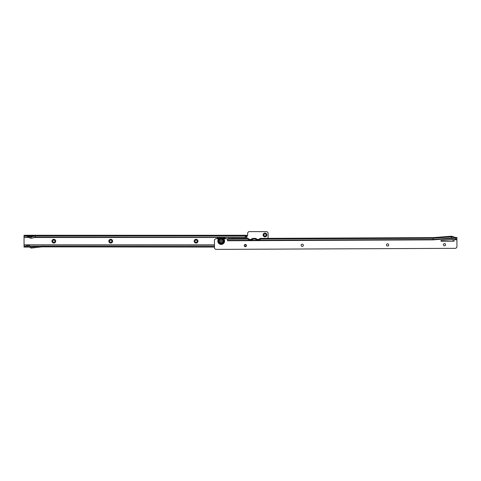 <?xml version="1.0" encoding="UTF-8"?>
<svg xmlns="http://www.w3.org/2000/svg" width="481" height="481" viewBox="0 0 481 481"><rect width="100%" height="100%" fill="white"/><g stroke="black" fill="none" stroke-linecap="round" stroke-linejoin="round"><path stroke-width="0.72" d="M55.724 241.179A1.888 1.888 0 0 1 53.83 243.067A1.888 1.888 0 0 1 51.942 241.179A1.888 1.888 0 0 1 53.83 239.291A1.888 1.888 0 0 1 55.724 241.179M52.724 241.179A1.112 1.112 0 0 0 53.83 242.292A1.112 1.112 0 0 0 54.942 241.179A1.112 1.112 0 0 0 53.83 240.067A1.112 1.112 0 0 0 52.724 241.179M112.62 241.179A1.888 1.888 0 0 1 110.732 243.067A1.888 1.888 0 0 1 108.844 241.179A1.888 1.888 0 0 1 110.732 239.291A1.888 1.888 0 0 1 112.62 241.179M109.62 241.179A1.112 1.112 0 0 0 110.732 242.292A1.112 1.112 0 0 0 111.845 241.179A1.112 1.112 0 0 0 110.732 240.067A1.112 1.112 0 0 0 109.62 241.179M197.968 241.179A1.888 1.888 0 0 1 196.08 243.067A1.888 1.888 0 0 1 194.186 241.179A1.888 1.888 0 0 1 196.08 239.291A1.888 1.888 0 0 1 197.968 241.179M194.967 241.179A1.112 1.112 0 0 0 196.08 242.292A1.112 1.112 0 0 0 197.192 241.179A1.112 1.112 0 0 0 196.08 240.067A1.112 1.112 0 0 0 194.967 241.179M266.865 234.956A1.888 1.888 0 0 1 264.977 236.844A1.888 1.888 0 0 1 263.089 234.956A1.888 1.888 0 0 1 264.977 233.069A1.888 1.888 0 0 1 266.865 234.956M263.865 234.956A1.112 1.112 0 0 0 264.977 236.069A1.112 1.112 0 0 0 266.089 234.956A1.112 1.112 0 0 0 264.977 233.844A1.112 1.112 0 0 0 263.865 234.956M26.058 247.084L29.648 247.084L30.453 247.745A1.335 1.335 0 0 0 31.433 248.046L41.829 246.867L214.466 247.09M28.018 236.363L27.639 236.291L28.367 235.858L28.818 236.736L25.83 236.153L25.83 235.269L25.523 236.153L24.05 236.153L24.05 235.263L26.942 235.263L26.774 236.123L26.942 235.269L25.523 235.263M28.818 236.736L29.684 237.933L31.163 238.221L35.384 237.175L244.991 237.343A1.78 1.72 180 0 0 246.206 236.255L246.392 235.263L246.969 235.528L246.969 236.189L246.308 236.153L246.308 235.269L25.83 235.269M25.523 236.153L25.83 236.153M32.125 247.084L31.049 247.084M24.05 246.2L25.83 246.116L24.05 246.116L24.05 247.09L26.046 247.09L27.856 246.14A0.667 0.667 0 0 1 28.595 246.212L29.654 247.09M29.972 246.2L31.018 247.06A0.445 0.445 0 0 0 31.349 247.162L40.939 246.2L29.978 246.2L29.161 245.526A1.557 1.557 0 0 0 27.441 245.352L25.824 246.2M28.451 246.122L27.886 246.122M24.05 246.116L24.05 236.153M214.46 246.116L40.939 246.116L214.46 246.2M244.444 246.2L246.266 246.2M25.595 247.09L25.595 246.2M233.568 238.504A1.78 1.78 0 0 0 232.365 238.504M261.874 249.182L266.757 249.182A1.78 1.78 0 0 0 267.039 249.158M268.091 238.348L268.091 233.399A1.78 1.78 0 0 0 266.312 231.62L249.423 231.62A1.78 1.78 0 0 0 247.643 233.399L247.643 235.131A0.667 0.667 0 0 1 246.981 235.798L246.981 237.512L224.567 237.5M244.763 237.175L244.991 237.115A1.78 1.72 0 0 0 246.206 236.027L35.384 236.027L35.384 235.263L31.163 236.087L26.942 235.263L28.367 235.858M244.763 237.404L35.384 237.404L35.384 236.027L31.163 236.844L28.776 236.381L28.355 235.84M246.392 236.153L246.392 235.263M246.969 236.189L246.969 237.5M26.858 236.153L28.505 236.472M31.163 236.087L31.163 237.993L29.732 237.716L28.776 236.381M31.163 238.221L35.384 237.404M222.018 238.732L220.358 238.738A2.453 2.453 0 0 0 221.206 243.5A2.453 2.453 0 0 0 222.018 238.732L226.942 238.774A0.667 0.667 0 0 0 227.543 239.147L227.555 240.771L227.549 238.931L228.168 238.528L248.226 238.438M443.386 244.697A1.112 1.112 0 0 0 444.498 245.803A1.112 1.112 0 0 0 445.604 244.685A1.112 1.112 0 0 0 444.492 243.578A1.112 1.112 0 0 0 443.386 244.697M386.483 244.943A1.112 1.112 0 0 0 387.602 246.05A1.112 1.112 0 0 0 388.708 244.937A1.112 1.112 0 0 0 387.596 243.831A1.112 1.112 0 0 0 386.483 244.943M301.142 245.316A1.112 1.112 0 0 0 302.254 246.422A1.112 1.112 0 0 0 303.361 245.31A1.112 1.112 0 0 0 302.248 244.204A1.112 1.112 0 0 0 301.142 245.316M244.24 245.569A1.112 1.112 0 0 0 245.358 246.675A1.112 1.112 0 0 0 246.464 245.557A1.112 1.112 0 0 0 245.346 244.45A1.112 1.112 0 0 0 244.24 245.569M454.256 240.783A0.445 0.445 0 0 0 453.95 240.362L452.068 239.742A2.225 2.225 0 0 0 451.202 239.64L441.336 240.392A0.445 0.445 0 0 0 440.921 240.855A0.445 0.445 0 0 0 441.372 241.282L453.817 241.228A0.445 0.445 0 0 0 454.256 240.783M456.908 237.524L455.579 237.53L451.569 236.213L451.575 236.856L455.579 238.167L455.579 237.53L456.908 237.524L456.95 246.549A1.78 1.78 0 0 1 455.182 248.334L216.252 249.38A1.78 1.78 0 0 1 214.466 247.607L214.436 240.542A1.78 1.78 0 0 1 216.209 238.756L220.358 238.738M451.569 236.213L433.128 237.626L433.134 238.269L451.575 236.856L451.581 238.45L455.585 239.766L455.579 238.167L456.914 238.161M451.581 238.45L433.14 239.863L227.555 240.765M260.197 238.384L433.128 237.626L260.149 238.39M254.034 238.414L253.848 238.414A5.778 5.778 0 0 1 254.034 238.414L255.85 238.408L255.772 239.219A0.445 0.415 -0.3 0 0 256.217 239.628L259.776 239.61A0.445 0.415 -0.3 0 0 260.215 239.195L260.131 238.39L261.628 238.384M250.631 239.562L249.807 239.562M258.411 239.526L257.582 239.532M456.92 239.376L455.585 239.382L451.581 238.065L433.134 239.478L433.134 238.269L260.215 239.027M248.214 239.34L248.214 239.249A0.445 0.415 -0.3 0 0 248.665 239.658L252.218 239.646A0.445 0.415 -0.3 0 0 252.663 239.231L252.573 238.42L253.848 238.414M227.555 240.38L433.134 239.478L433.14 239.863M258.291 239.616A5.778 5.778 0 0 1 260.143 238.642L260.215 239.285M255.838 238.408L252.591 238.42L252.663 239.322M255.85 238.408L255.772 239.304M250.511 239.652A5.778 5.778 0 0 1 252.579 238.612M257.702 239.622A5.778 5.778 0 0 0 255.844 238.66M249.928 239.652A5.778 5.778 0 0 0 248.286 238.762M218.693 238.744A3.403 3.403 0 0 1 223.683 238.72M223.497 238.72A3.265 3.265 0 0 0 218.879 238.744M222.21 238.726L222.36 238.396L222.517 238.726M219.859 238.738L220.009 238.408L220.16 238.738M219.083 238.762L219.36 238.534A0.878 0.878 0 0 1 219.691 238.738M222.685 238.726A0.878 0.878 0 0 1 223.01 238.516L223.292 238.744M221.519 238.732A0.523 0.523 0 0 0 221.543 237.951L221.663 237.969A0.601 0.601 0 0 1 221.633 238.732M221.663 237.969L222.012 238.041A0.878 0.878 0 0 1 221.969 238.732M220.737 238.732A0.601 0.601 0 0 1 220.707 237.975L220.557 237.999A0.703 0.703 0 0 1 220.707 237.812M221.939 238.732A2.429 2.429 0 0 1 221.206 243.476A2.429 2.429 0 0 1 220.43 238.738A0.878 0.878 0 0 1 220.352 238.047L220.707 237.975M219.36 238.534A3.114 3.114 0 0 1 220.352 238.047M222.012 238.041A3.114 3.114 0 0 1 223.01 238.516M220.851 238.732A0.523 0.523 0 0 1 220.827 237.957M220.478 238.335L221.182 237.626L221.891 238.329M222.865 238.792L223.857 238.901M218.518 238.925L219.504 238.81M217.923 238.75A3.998 3.998 0 0 1 219.54 237.404M222.853 237.404A3.998 3.998 0 0 1 224.453 238.72M216.877 238.75A4.888 4.888 0 0 1 217.935 237.404A4.888 4.888 0 0 0 216.877 238.75M224.459 237.404A4.888 4.888 0 0 1 225.493 238.714A4.888 4.888 0 0 0 224.459 237.404M219.42 241.053A1.78 1.78 0 0 0 221.206 242.821A1.78 1.78 0 0 0 222.974 241.035A1.78 1.78 0 0 0 221.188 239.267A1.78 1.78 0 0 0 219.42 241.053M221.994 241.041A0.8 0.8 0 0 1 221.2 241.841A0.8 0.8 0 0 1 220.4 241.047A0.8 0.8 0 0 1 221.194 240.247A0.8 0.8 0 0 1 221.994 241.041M244.39 246.116L246.314 246.116M24.272 244.907L214.454 244.907M244.456 244.907L246.248 244.907M24.272 244.853L214.454 244.853M244.498 244.853L246.212 244.853M217.827 237.5L34.879 237.5M29.371 237.5L24.272 237.5M25.367 246.2L25.367 247.09M246.969 236.237L246.224 236.237M27.285 236.237L24.05 236.237M246.969 237.452L224.513 237.452M217.881 237.452L35.137 237.452M29.335 237.452L24.272 237.452M27.639 236.291L26.978 235.275M219.468 238.738A2.88 2.88 0 0 0 221.212 243.927A2.88 2.88 0 0 0 222.901 238.726M218.723 238.744A3.379 3.379 0 0 0 221.212 244.42A3.379 3.379 0 0 0 223.653 238.72M456.92 239.76L455.585 239.766M255.772 239.045L252.657 239.057M248.214 239.075L227.549 239.165M217.496 238.75A4.359 4.359 0 0 1 218.807 237.404M223.587 237.404A4.359 4.359 0 0 1 224.88 238.714"/></g></svg>
